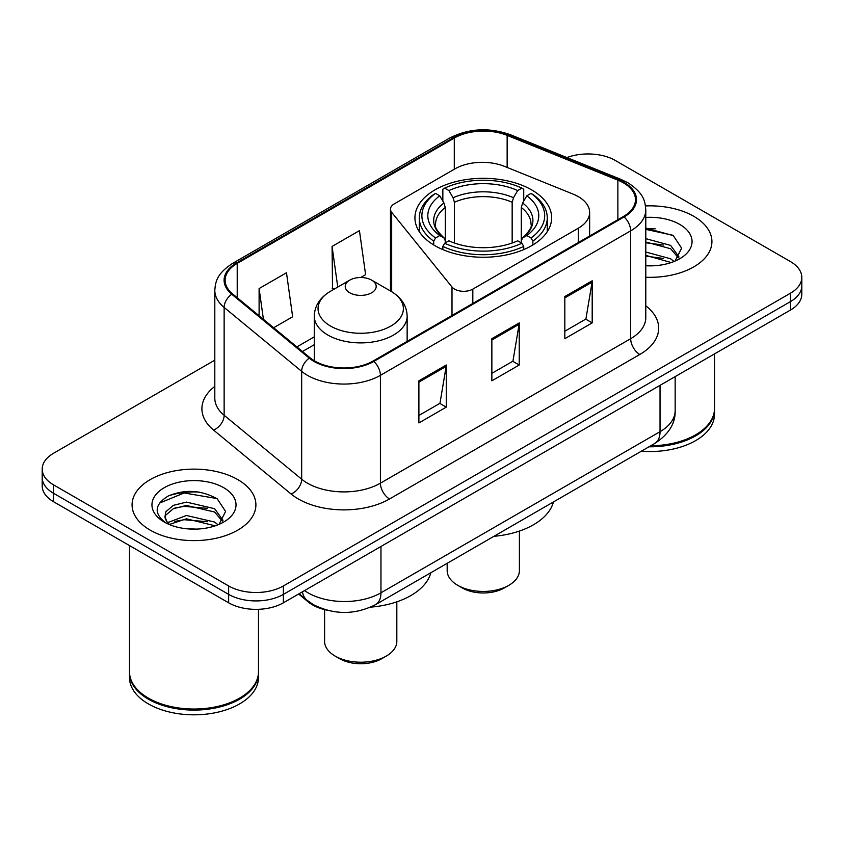 <?xml version="1.0" encoding="UTF-8"?>
<svg xmlns="http://www.w3.org/2000/svg" width="844" height="844" viewBox="0 0 844 844"><rect width="100%" height="100%" fill="white"/><g stroke="black" fill="none" stroke-linecap="round" stroke-linejoin="round"><path stroke-width="1.27" d="M578.309 196.631A38.697 22.345 0 0 0 573.139 194.131L504.48 166.363A38.697 22.345 0 0 0 454.916 168.874L394.243 203.9A12.903 7.448 0 0 0 390.466 209.164A12.903 7.448 0 0 0 391.679 212.319L452.004 287.013A12.903 7.448 0 0 0 472.819 289.123L578.309 228.218A38.697 22.345 0 0 0 589.639 212.424A38.697 22.345 0 0 0 578.309 196.631M531.625 189.879A68.364 39.468 0 0 0 457.131 181.323A68.364 39.468 0 0 0 414.931 217.784A68.364 39.468 0 0 0 434.955 245.699A68.364 39.468 0 0 0 509.449 254.244A68.364 39.468 0 0 0 551.649 217.784A68.364 39.468 0 0 0 531.625 189.879M326.702 610.106A38.697 22.345 180 0 1 308.239 601.93L298.628 594.007M199.152 492.084A51.589 29.783 0 0 0 168.948 495.681M655.176 228.798A51.589 29.783 0 0 0 645.787 228.756M214.809 360.156L53.531 453.27A38.697 22.345 0 0 0 42.2 469.064L42.2 485.912A38.697 22.345 0 0 0 53.531 501.716L228.65 602.816A38.697 22.345 0 0 0 283.373 602.816L790.469 310.043A38.697 22.345 0 0 0 801.8 294.25L801.8 285.821A38.697 22.345 0 0 1 790.469 301.614A38.697 22.345 0 0 0 801.8 285.821L801.8 277.391A38.697 22.345 0 0 0 790.469 261.598L615.35 160.497A38.697 22.345 0 0 0 566.904 157.564M42.2 469.064A38.697 22.345 0 0 0 53.531 484.857L228.65 585.958A38.697 22.345 0 0 0 283.373 585.958L283.373 594.387L790.469 301.614L283.373 594.387A38.697 22.345 0 0 1 228.65 594.387A38.697 22.345 0 0 0 283.373 594.387L283.373 602.816M53.531 484.857L53.531 493.286L228.65 594.387L53.531 493.286A38.697 22.345 0 0 1 42.2 477.493A38.697 22.345 0 0 0 53.531 493.286L53.531 501.716M693.789 216.317A61.907 35.743 0 0 0 645.502 205.936A61.907 35.743 0 0 1 693.789 216.317A61.907 35.743 0 0 1 711.925 241.584A61.907 35.743 0 0 0 693.789 216.317M237.765 479.592A61.907 35.743 0 0 0 170.298 471.849A61.907 35.743 0 0 0 132.075 504.87A61.907 35.743 0 0 0 150.211 530.148A61.907 35.743 0 0 0 217.678 537.892A61.907 35.743 0 0 0 255.901 504.87A61.907 35.743 0 0 0 237.765 479.592A61.907 35.743 0 0 0 170.298 471.849A61.907 35.743 0 0 0 132.075 504.87A61.907 35.743 0 0 0 150.211 530.148A61.907 35.743 0 0 0 217.678 537.892A61.907 35.743 0 0 0 255.901 504.87A61.907 35.743 0 0 0 237.765 479.592M623.378 182.821A41.272 23.832 180 0 1 635.469 199.669A41.272 23.832 180 0 1 623.378 216.518L373.111 361.01A41.272 23.832 180 0 1 310.117 357.824L232.596 293.902A41.272 23.832 180 0 1 225.126 280.24A41.272 23.832 180 0 1 237.217 263.391L454.294 138.057A41.272 23.832 180 0 1 507.149 135.388L617.871 180.152A41.272 23.832 180 0 1 623.378 182.821M624.106 182.399A42.306 24.423 0 0 0 618.462 179.667L507.74 134.903A42.306 24.423 0 0 0 453.555 137.646L236.489 262.969A42.306 24.423 0 0 0 231.752 294.25L309.273 358.172A42.306 24.423 0 0 0 373.839 361.432L624.106 216.94A42.306 24.423 0 0 0 624.106 182.399M418.898 380.813L418.898 422.939L446.265 407.146L446.265 365.019L418.898 380.813M418.898 415.459L439.977 403.295L446.149 366.412A10.318 5.961 -120 0 0 446.265 365.019M439.787 403.4L446.265 407.146M564.826 296.56L564.826 338.687L592.193 322.893L592.193 280.767L564.826 296.56M564.826 331.217L585.905 319.043L592.077 282.16A10.318 5.961 -120 0 0 592.193 280.767M585.715 319.148L592.193 322.893M491.862 338.687L491.862 380.813L519.229 365.019L519.229 322.893L491.862 338.687M491.862 373.343L512.941 361.169L519.113 324.286A10.318 5.961 -120 0 0 519.229 322.893M512.751 361.274L519.229 365.019M645.787 277.254A61.907 35.743 0 0 0 711.925 241.584A61.907 35.743 0 0 1 645.787 277.254M283.373 585.958L790.469 293.195A38.697 22.345 0 0 0 801.8 277.391M273.635 327.746L292.646 316.774L286.475 272.76L259.108 288.553L259.108 315.772M360.652 277.518L365.61 274.648L359.438 230.634L332.072 246.437L332.515 288.3M334.393 289.007L332.072 288.142M332.072 246.437L337.769 287.055M259.108 288.553L263.423 319.327M650.798 445.748A64.492 37.231 0 0 0 695.614 434.839A64.492 37.231 0 0 0 714.499 408.507L714.499 353.9M650.524 445.896A63.849 36.862 0 0 0 695.161 435.103A63.849 36.862 0 0 0 695.382 434.976M648.973 446.792A64.492 37.231 0 0 0 714.499 409.562A64.492 37.231 0 0 0 714.499 409.034M641.345 451.202A64.492 37.231 0 0 0 714.499 414.309L714.499 409.562M645.787 265.406L652.792 265.818M645.787 252.029L670.632 258.781L674.039 261.513M645.787 255.373L671.244 262.547M645.787 238.652L670.632 245.404L679.009 256.977M645.787 241.996L670.632 248.748L678.344 257.842M645.787 265.744A42.052 24.286 0 0 0 679.747 258.76A42.052 24.286 0 0 0 679.747 224.42A42.052 24.286 0 0 0 645.787 217.425M675.031 261.102L681.625 248.168L673.29 235.613L645.787 228.08M645.787 229.378L672.721 235.223M645.787 242.755L663.405 245.055M645.787 256.133L663.405 258.433M447.172 563.307L447.172 570.586A36.113 20.847 0 0 0 457.754 585.335L462.312 587.962A29.667 17.123 0 0 0 504.269 587.962L508.827 585.335A36.113 20.847 0 0 0 519.408 570.586L519.408 531.066M462.312 587.962L457.754 585.335A36.113 20.847 0 0 0 508.827 585.335M433.721 244.971L433.721 241.141L435.557 237.976A61.401 35.448 0 0 1 435.557 193.381L439.777 195.819A55.461 32.019 0 0 0 439.777 235.539L443.944 237.902L445.294 240.846L445.294 242.882M445.294 240.846L445.294 207.508L443.944 203.003L439.777 195.819M442.847 201.104L442.847 189.172L444.672 188.117A61.401 35.448 0 0 1 521.898 188.117L517.678 190.554A55.461 32.019 0 0 0 448.902 190.554L453.07 197.739L454.41 202.243L454.41 243.019M512.16 243.019L512.16 202.243L513.511 197.739L517.678 190.554M493.93 536.309A70.938 40.955 0 0 0 553.432 501.958M442.847 246.406A63.975 36.936 0 0 0 523.734 246.406L521.898 243.241A61.401 35.448 0 0 1 444.672 243.241L442.847 246.406L442.847 249.602M523.734 249.602L523.734 246.406M435.557 193.381L433.721 194.436A63.975 36.936 0 0 0 419.31 217.784A63.975 36.936 0 0 0 433.721 241.141M521.898 188.117L523.734 189.172L523.734 201.104M444.672 243.241L448.902 240.804A55.461 32.019 0 0 0 517.678 240.804L521.898 243.241M439.777 235.539L435.557 237.976M448.902 190.554L444.672 188.117M443.944 203.003A49.617 28.643 0 0 0 443.944 237.902L444.176 238.061C437.129 231.245 434.259 226.614 435.567 224.177A47.728 27.557 0 0 1 445.294 207.508M532.859 241.141A63.975 36.936 0 0 0 547.26 217.784A63.975 36.936 0 0 0 532.859 194.436L531.024 193.381A61.401 35.448 0 0 1 531.024 237.976L532.859 241.141L532.859 244.971M531.024 237.976L526.804 235.539A55.461 32.019 0 0 0 526.804 195.819L531.024 193.381M526.804 195.819L522.636 203.003L521.286 207.508L521.286 240.846L522.636 237.902L526.804 235.539M521.286 207.508A47.728 27.557 0 0 1 531.013 224.177C532.311 226.635 529.441 231.256 522.404 238.061L522.636 237.902A49.617 28.643 0 0 0 522.636 203.003M521.286 242.882L521.286 240.846M324.592 609.621L324.592 641.356A36.113 20.847 0 0 0 335.173 656.104L339.731 658.731A29.667 17.123 0 0 0 381.688 658.731L386.246 656.104A36.113 20.847 0 0 0 396.828 641.356L396.828 601.835M339.731 658.731L335.173 656.104A36.113 20.847 0 0 0 386.246 656.104M349.764 292.773A15.477 8.936 0 0 0 371.655 292.773A15.477 8.936 0 0 0 371.655 280.134L390.877 291.222A42.654 24.624 0 0 1 390.877 326.058A42.654 24.624 0 0 1 330.553 326.058A42.654 24.624 0 0 1 330.553 291.222C320.045 297.468 314.622 305.75 314.274 316.089A46.431 26.808 0 0 0 327.873 335.047A46.431 26.808 0 0 0 378.481 340.86A46.431 26.808 0 0 0 407.146 316.089C406.797 305.75 401.375 297.468 390.877 291.222L371.655 280.134A15.477 8.936 0 0 0 349.764 280.134A15.477 8.936 0 0 0 349.764 292.773M370.643 607.142A70.938 40.955 0 0 0 430.851 572.728M239.358 698.252A63.849 36.862 0 0 1 239.137 698.389A63.849 36.862 0 0 1 148.839 698.389L148.386 698.125A64.492 37.231 0 0 0 239.59 698.125A64.492 37.231 0 0 0 258.475 671.792L258.475 609.305M129.501 672.32A64.492 37.231 0 0 0 129.501 672.847A64.492 37.231 0 0 0 148.386 699.18A64.492 37.231 0 0 0 218.67 707.251A64.492 37.231 0 0 0 258.475 672.847A64.492 37.231 0 0 0 258.475 672.32M129.501 672.847L129.501 677.584A64.492 37.231 0 0 0 148.386 703.917A64.492 37.231 0 0 0 218.67 711.988A64.492 37.231 0 0 0 258.475 677.584L258.475 672.847M186.946 528.808L196.768 529.104M167.661 522.636L186.44 515.473L214.608 522.056L218.016 524.799M169.391 524.441L186.44 518.817L215.22 525.833M167.956 523.945L164.939 516.876A29.16 16.838 0 0 0 169.655 524.673M164.939 516.876L165.825 511.77L173.368 505.345L186.44 502.096L214.608 508.689L222.985 520.263M165.013 517.288L165.825 515.114L173.368 508.689L186.44 505.44L214.608 512.034L222.32 521.128M219.007 524.388L225.601 511.453L217.267 498.888C201.283 489.995 184.92 489.045 168.188 496.04C154.463 504.522 153.597 513.426 165.603 522.763L165.751 522.858M223.723 487.705A42.052 24.286 0 0 0 164.253 487.705A42.052 24.286 0 0 0 164.253 522.035A42.052 24.286 0 0 0 223.723 522.035A42.052 24.286 0 0 0 223.723 487.705M129.501 545.572L129.501 671.792A64.492 37.231 0 0 0 148.386 698.125L148.839 698.389M159.453 503.108L184.15 492.97L216.697 498.509M174.877 508.035L184.15 506.347L207.381 508.341M174.877 521.402L184.15 519.725L207.381 521.719M167.492 522.425L168.209 522.098M308.239 601.223L308.239 601.93M391.679 212.319L391.679 291.697M452.004 287.013L452.004 315.466M472.819 289.123L472.819 303.45M578.309 228.218L578.309 242.544M304.526 590.6A51.589 29.783 0 0 0 307.997 592.804A51.589 29.783 0 0 0 380.961 592.804L660.04 431.674A51.589 29.783 0 0 0 675.158 410.617C675.538 423.414 668.712 434.375 654.701 443.49L375.612 604.62A25.795 14.897 60 0 0 380.961 592.804L380.961 546.469M660.04 385.339L660.04 431.674A25.795 14.897 60 0 1 654.701 443.49M302.437 591.802A25.795 17.249 129.5 0 0 306.931 600.189L299.103 593.733M790.469 310.043L790.469 293.195M228.65 602.816L228.65 585.958M645.787 305.813A64.492 37.231 180 0 1 639.794 354.48L389.527 498.973A12.903 7.448 60 0 1 380.412 483.179L630.679 338.687A51.589 29.783 0 0 0 645.787 317.629L645.787 209.787A51.589 29.783 180 0 1 630.679 230.845A12.903 7.448 -120 0 0 624.106 216.94M389.527 498.973A64.492 37.231 180 0 1 298.322 498.973A64.492 37.231 180 0 1 291.096 494.004L213.574 430.081A64.492 37.231 180 0 1 214.809 386.383M307.448 483.179A51.589 29.783 0 0 0 380.412 483.179L380.412 375.337A51.589 29.783 180 0 1 301.667 371.36L224.135 307.438A51.589 29.783 180 0 1 214.809 290.347L214.809 398.189A51.589 29.783 0 0 0 224.135 415.28L301.667 479.202A51.589 29.783 0 0 0 307.448 483.179M645.787 209.787C644.953 200.914 644.13 193.54 628.01 182.81L621.226 179.519A12.903 6.045 112 0 0 618.462 179.667M621.226 179.519L510.504 134.766C489.14 127.201 468.853 128.299 449.662 138.057A12.903 7.448 60 0 1 453.555 137.646M236.489 262.969A12.903 7.448 -120 0 0 232.596 263.381C216.95 273.635 215.526 281.358 214.809 290.347M231.752 294.25A12.903 8.63 129.5 0 0 224.135 307.438L224.135 415.28A12.903 8.63 -50.5 0 1 213.574 430.081M510.504 134.766A12.903 6.045 112 0 0 507.74 134.903M309.273 358.172A12.903 8.63 129.5 0 0 301.667 371.36L301.667 479.202A12.903 8.63 -50.5 0 1 291.096 494.004M373.839 361.432A12.903 7.448 60 0 1 380.412 375.337L630.679 230.845L630.679 338.687A12.903 7.448 60 0 0 639.794 354.48M237.217 263.391L237.217 297.721M617.871 180.152L617.871 219.704M507.149 135.388L507.149 167.45M454.294 138.057L454.294 169.233M314.274 336.851L296.866 346.905M491.862 340.026L519.113 324.286M564.826 297.9L592.077 282.16M418.898 382.142L446.149 366.412M512.16 202.243A47.728 27.557 0 0 0 454.41 202.243M513.511 197.739A49.617 28.643 0 0 0 453.07 197.739M390.466 209.164L390.466 290.99M589.639 212.424L589.639 236.003M375.612 604.62C354.86 615.044 334.097 615.044 313.335 604.62L306.931 600.189M675.158 410.617L675.158 376.614M449.662 138.057L232.596 263.381M314.274 344.7L302.468 351.515M419.31 231.699L419.31 217.784M547.26 231.699L547.26 217.784M407.146 341.366L407.146 316.089M314.274 360.736L314.274 316.089M349.764 280.134L330.553 291.222"/></g></svg>
